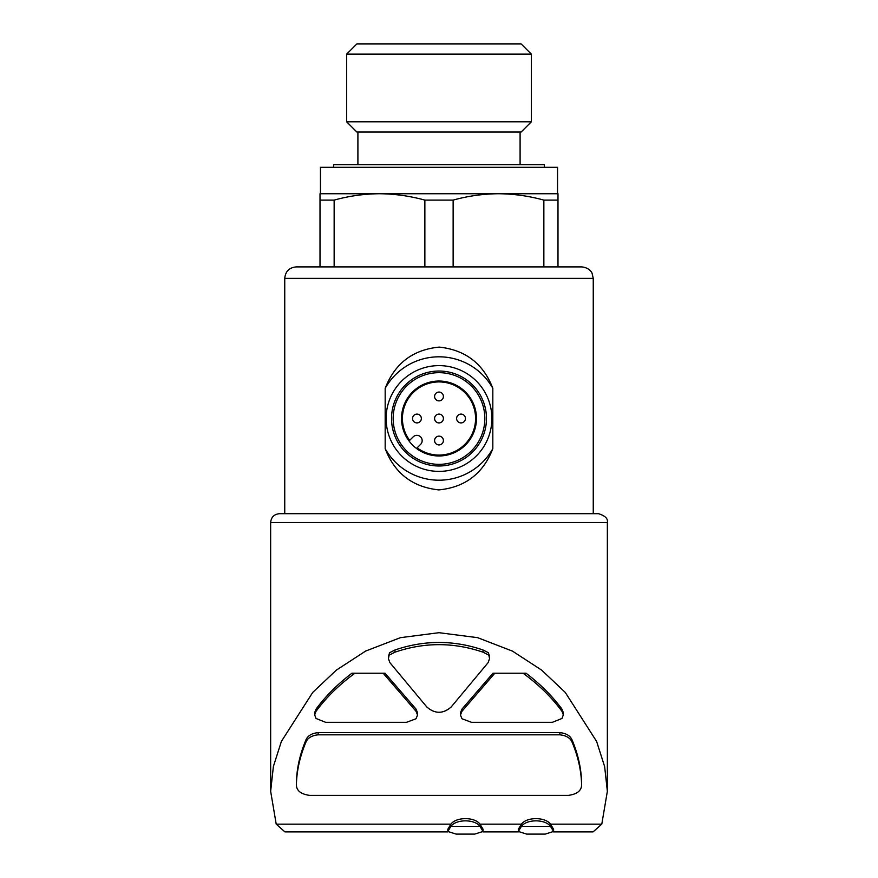 <?xml version="1.0" encoding="UTF-8"?>
<svg xmlns="http://www.w3.org/2000/svg" width="878" height="878" viewBox="0 0 878 878"><rect width="100%" height="100%" fill="white"/><g stroke="black" fill="none" stroke-linecap="round" stroke-linejoin="round"><path stroke-width="1.32" d="M412.561 418.51A4.412 4.412 0 0 0 419.168 422.318A4.412 4.412 0 0 0 419.168 414.69A4.412 4.412 0 0 0 412.561 418.51M434.588 440.547A4.412 4.412 0 0 0 441.206 444.356A4.412 4.412 0 0 0 441.206 436.728A4.412 4.412 0 0 0 434.588 440.547M434.588 396.472A4.412 4.412 0 0 0 441.206 400.291A4.412 4.412 0 0 0 441.206 392.653A4.412 4.412 0 0 0 434.588 396.472M434.588 418.51A4.412 4.412 0 0 0 441.206 422.318A4.412 4.412 0 0 0 441.206 414.69A4.412 4.412 0 0 0 434.588 418.51M456.626 418.51A4.412 4.412 0 0 0 463.244 422.318A4.412 4.412 0 0 0 463.244 414.69A4.412 4.412 0 0 0 456.626 418.51M270.654 791.287L273.387 766.483L281.388 741.394L312.755 692.391L336.329 670.134L365.61 651.081L400.39 637.669L439 632.698L477.632 637.669L512.489 651.136L541.66 670.134L565.256 692.402L596.623 741.438L604.646 766.637L607.356 791.287L601.792 824.157L550.506 824.157C545.271 816.836 526.712 816.792 521.411 824.157L479.992 824.157C474.779 816.825 456.165 816.803 450.897 824.157L276.208 824.157L270.654 791.287L270.643 522.52C271.17 517.164 274.112 514.223 279.456 513.696L598.533 513.696L284.746 513.696L284.746 278.359C285.427 271.401 289.246 267.581 296.204 266.901L581.796 266.901C590.148 267.812 592.156 273.321 592.079 273.321L593.254 278.359L284.746 278.359M492.821 388.339C483.328 363.657 465.45 349.916 439.176 347.106C412.814 349.707 394.804 363.459 385.179 388.339L385.179 448.669C394.672 473.352 412.55 487.092 438.824 489.902C465.186 487.301 483.196 473.56 492.821 448.669L492.821 388.339A61.701 61.701 0 0 0 385.179 388.339M334.145 200.107L334.145 266.901L320.009 266.901L320.009 200.107L334.145 200.107C349.126 195.97 364.249 193.851 379.505 193.742L557.991 193.742L557.991 200.107L543.855 200.107L543.855 266.901L557.991 266.901L557.991 200.107M424.864 266.901L424.864 200.107L453.136 200.107C468.117 195.97 483.24 193.851 498.495 193.742C513.74 193.862 528.863 195.981 543.855 200.107M453.136 266.901L453.136 200.107M320.009 200.107L320.009 193.742L379.505 193.742C394.749 193.862 409.861 195.981 424.864 200.107M417.555 712.815L416.051 709.117L385.036 673.239L351.902 673.239C337.393 684.302 325.376 696.364 315.828 709.424L314.675 712.716M354.899 673.239C339.04 684.851 326.012 697.648 315.828 711.619L314.675 714.922L316.036 718.467L325.65 722.331L406.47 722.331L415.996 718.764L417.555 715.021L416.051 711.312L383.203 673.239M563.325 712.716L562.172 709.424C552.624 696.364 540.596 684.302 526.098 673.239L494.797 673.239L461.949 711.312L461.949 709.117L460.445 712.815M494.797 673.239L492.964 673.239L461.949 709.117M389.634 652.694L388.427 658.621L389.876 662.638L426.851 707.01C434.961 714.012 443.072 714.012 451.149 707.01L488.124 662.638L489.562 658.621L488.355 652.694L483.076 650.005C453.761 639.952 424.381 639.952 394.924 650.005L389.634 652.694L388.438 656.415M296.402 782.353L296.402 784.548C296.753 770.686 299.87 756.693 305.742 742.59C307.421 738.124 311.547 735.544 318.143 734.831L318.143 732.625C311.558 733.328 307.432 735.918 305.742 740.384C299.87 754.498 296.753 768.48 296.402 782.353L296.402 784.548C296.336 790.54 300.737 794.151 309.616 795.38L568.384 795.38C577.263 794.151 581.664 790.54 581.598 784.548L581.598 782.353C581.247 768.48 578.13 754.498 572.258 740.384C570.579 735.929 566.453 733.339 559.857 732.625L318.143 732.625M489.573 656.415L488.355 652.694M521.411 824.157L518.338 829.26L518.327 831.466L521.411 826.363C526.635 819.042 545.205 818.987 550.506 826.363L553.579 831.466L545.238 834.1L526.668 834.1L518.338 831.466M553.59 831.466L553.59 829.26L550.506 824.157M450.897 824.157L447.824 829.26L447.813 831.466L450.897 826.363C456.121 819.042 474.691 818.987 479.992 826.363L483.065 831.466L474.724 834.1L456.154 834.1L447.824 831.466M483.076 831.466L483.076 829.26L479.992 824.157M447.868 831.894L284.933 831.894L276.208 824.157M601.792 824.157L593.067 831.894L553.535 831.894M498.495 193.742L557.552 193.742L557.552 167.303L320.448 167.303L320.448 193.742M333.673 167.303L333.673 164.658L544.327 164.658L544.327 167.303M357.906 164.658L357.906 132.04M346.645 121.801L356.885 132.04L521.104 132.04L531.355 121.801L531.355 54.14L346.645 54.14L346.645 121.801L531.355 121.801M346.645 54.14L356.885 43.9L521.104 43.9L531.355 54.14M479.992 826.363L450.897 826.363M550.506 826.363L521.411 826.363M318.143 734.831L559.857 734.831C566.442 735.534 570.568 738.124 572.258 742.59C578.13 756.693 581.247 770.686 581.598 784.548L581.598 782.353M523.101 673.239C538.96 684.851 551.988 697.648 562.172 711.619L563.325 714.922L561.964 718.467L552.35 722.331L471.519 722.331L462.004 718.764L460.445 715.021L461.949 711.312M389.634 654.9L394.924 652.2C424.239 642.147 453.619 642.147 483.076 652.2L483.076 650.005M483.076 652.2L488.355 654.9M394.924 652.2L394.924 650.005M385.179 448.669A61.701 61.701 0 0 0 492.821 448.669M439 471.387A52.889 52.889 0 0 0 484.799 392.06A52.889 52.889 0 0 0 393.201 392.06A52.889 52.889 0 0 0 439 471.387M439 465.988A47.478 47.478 0 0 0 480.112 394.771A47.478 47.478 0 0 0 397.888 394.771A47.478 47.478 0 0 0 439 465.988M439 464.341A45.832 45.832 0 0 0 478.697 395.594A45.832 45.832 0 0 0 399.303 395.594A45.832 45.832 0 0 0 439 464.341M439 381.041A37.458 37.458 0 0 1 471.442 437.233A37.458 37.458 0 0 1 406.558 437.233A37.458 37.458 0 0 1 439 381.041M420.617 444.367L417.149 447.835A36.58 36.58 0 0 0 474.746 426.258A36.58 36.58 0 0 0 431.252 382.753A36.58 36.58 0 0 0 409.664 440.361L413.132 436.893A5.29 5.29 0 0 1 420.617 436.893A5.29 5.29 0 0 1 420.617 444.367M416.051 711.312L416.051 709.117M270.643 522.52L607.356 522.52C608.125 518.7 605.194 515.759 598.533 513.696M572.258 742.59L572.258 740.384M559.857 734.831L559.857 732.625M305.742 742.59L305.742 740.384M315.828 711.619L315.828 709.424M562.172 711.619L562.172 709.424M593.254 513.696L593.254 278.359M518.382 831.894L483.021 831.894M607.356 791.287L607.356 522.52M520.094 164.658L520.094 132.04M417.489 714.242L417.489 712.815M314.719 714.242L314.719 712.716M460.511 714.242L460.511 712.815M563.281 714.275L563.281 712.716M489.507 657.798L489.507 656.415M388.493 657.765L388.493 656.415"/></g></svg>

